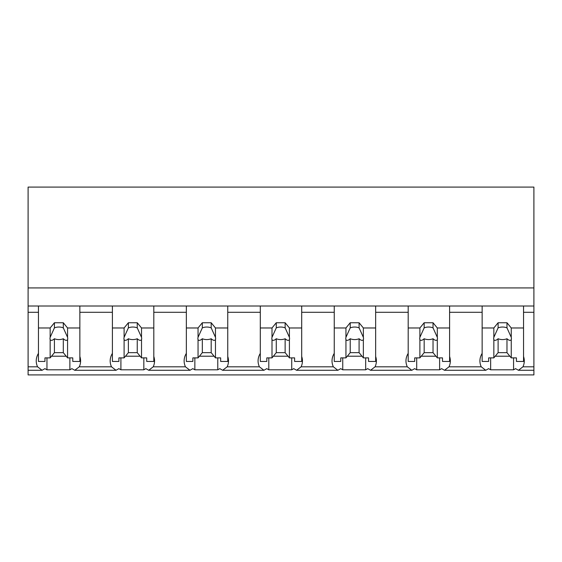 <?xml version="1.0" encoding="UTF-8"?>
<svg xmlns="http://www.w3.org/2000/svg" width="562" height="562" viewBox="0 0 562 562"><rect width="100%" height="100%" fill="white"/><g stroke="black" fill="none" stroke-linecap="round" stroke-linejoin="round"><path stroke-width="0.84" d="M533.9 306.016L533.9 374.91L28.1 374.91L28.1 312.289L38.455 312.289L38.455 306.016L533.9 306.016L533.9 287.927L28.1 287.927L28.1 312.289M533.9 287.927L533.9 187.09L28.1 187.09L28.1 287.927M533.9 366.81L522.955 366.81L518.445 370.281L515.558 368.637A26.807 18.953 -0 0 1 513.563 369.81L490.64 369.81A26.807 18.953 -0 0 1 488.645 368.637L485.758 370.281L444.5 370.281L441.613 368.637A26.807 18.953 -0 0 1 439.617 369.81L416.695 369.81A26.807 18.953 -0 0 1 414.7 368.637L411.813 370.281L370.555 370.281L367.667 368.637A26.807 18.953 -0 0 1 365.672 369.81L342.743 369.81A26.807 18.953 -0 0 1 340.748 368.637L337.86 370.281L296.603 370.281L293.715 368.637A26.807 18.953 -0 0 1 291.72 369.81L268.798 369.81A26.807 18.953 -0 0 1 266.802 368.637L263.915 370.281L222.657 370.281L219.77 368.637A26.807 18.953 -0 0 1 217.775 369.81L194.852 369.81A26.807 18.953 -0 0 1 192.857 368.637L189.97 370.281L148.712 370.281L145.825 368.637A26.807 18.953 -0 0 1 143.83 369.81L120.907 369.81A26.807 18.953 -0 0 1 118.905 368.637L116.018 370.281L74.76 370.281L71.873 368.637A26.807 18.953 -0 0 1 69.878 369.81L46.955 369.81A26.807 18.953 -0 0 1 44.96 368.637L42.073 370.281L28.1 370.281M38.455 353.372A26.807 18.953 180 0 0 36.235 360.916A26.807 18.953 180 0 0 37.563 366.81L42.073 370.281M28.1 306.016L38.455 306.016L38.455 327.976L50.159 327.976L54.423 322.75L63.302 322.75L67.566 327.976L79.86 327.976L79.86 306.016L79.86 312.289L112.4 312.289L112.4 306.016L112.4 327.976L124.104 327.976L128.375 322.75L137.247 322.75L141.519 327.976L153.812 327.976L153.812 306.016L153.812 312.289L186.345 312.289L186.345 306.016L186.345 327.976L198.049 327.976L202.32 322.75L211.193 322.75L215.464 327.976L227.758 327.976L227.758 306.016L227.758 312.289L260.297 312.289L260.297 306.016L260.297 327.976L272.001 327.976L276.265 322.75L285.138 322.75L289.409 327.976L301.703 327.976L301.703 306.016L301.703 312.289L334.242 312.289L334.242 306.016L334.242 327.976L345.946 327.976L350.217 322.75L359.09 322.75L363.361 327.976L375.655 327.976L375.655 306.016L375.655 312.289L408.188 312.289L408.188 306.016L408.188 327.976L419.891 327.976L424.162 322.75L433.035 322.75L437.306 327.976L449.6 327.976L449.6 306.016L449.6 312.289L482.14 312.289L482.14 306.016L482.14 327.976L493.843 327.976L498.108 322.75L506.98 322.75L511.251 327.976L523.545 327.976L523.545 306.016L523.545 312.289L533.9 312.289M46.955 357.889L46.955 369.81M69.878 357.889L69.878 369.81M51.521 356.21L66.204 356.21M112.4 353.372A26.807 18.953 180 0 0 110.18 360.916A26.807 18.953 180 0 0 111.508 366.81L79.27 366.81A26.807 18.953 180 0 0 80.605 360.916A26.807 18.953 180 0 0 79.86 356.498M79.27 366.81L74.76 370.281M522.955 366.81A26.807 18.953 180 0 0 524.29 360.916A26.807 18.953 180 0 0 523.545 356.498M482.14 353.372A26.807 18.953 180 0 0 479.92 360.916A26.807 18.953 180 0 0 481.248 366.81L449.01 366.81L444.5 370.281M481.248 366.81L485.758 370.281M490.64 357.889L490.64 369.81M513.563 357.889L513.563 369.81M495.206 356.21L509.889 356.21M449.01 366.81A26.807 18.953 180 0 0 450.338 360.916A26.807 18.953 180 0 0 449.6 356.498M111.508 366.81L116.018 370.281M120.907 357.889L120.907 369.81M143.83 357.889L143.83 369.81M125.466 356.21L140.149 356.21M186.345 353.372A26.807 18.953 180 0 0 184.132 360.916A26.807 18.953 180 0 0 185.46 366.81L153.222 366.81A26.807 18.953 180 0 0 154.55 360.916A26.807 18.953 180 0 0 153.812 356.498M153.222 366.81L148.712 370.281M185.46 366.81L189.97 370.281M194.852 357.889L194.852 369.81M217.775 357.889L217.775 369.81M199.419 356.21L214.094 356.21M260.297 353.372A26.807 18.953 180 0 0 258.077 360.916A26.807 18.953 180 0 0 259.405 366.81L227.167 366.81A26.807 18.953 180 0 0 228.495 360.916A26.807 18.953 180 0 0 227.758 356.498M227.167 366.81L222.657 370.281M259.405 366.81L263.915 370.281M268.798 357.889L268.798 369.81M291.72 357.889L291.72 369.81M273.364 356.21L288.046 356.21M334.242 353.372A26.807 18.953 180 0 0 332.023 360.916A26.807 18.953 180 0 0 333.35 366.81L301.113 366.81A26.807 18.953 180 0 0 302.447 360.916A26.807 18.953 180 0 0 301.703 356.498M301.113 366.81L296.603 370.281M333.35 366.81L337.86 370.281M342.743 357.889L342.743 369.81M365.672 357.889L365.672 369.81M347.309 356.21L361.991 356.21M408.188 353.372A26.807 18.953 180 0 0 405.968 360.916A26.807 18.953 180 0 0 407.302 366.81L375.065 366.81A26.807 18.953 180 0 0 376.392 360.916A26.807 18.953 180 0 0 375.655 356.498M375.065 366.81L370.555 370.281M407.302 366.81L411.813 370.281M416.695 357.889L416.695 369.81M439.617 357.889L439.617 369.81M421.261 356.21L435.936 356.21M67.566 327.976L67.566 337.326A8.873 6.273 180 0 1 67.735 338.542A8.873 6.273 180 0 1 67.566 339.75L67.566 357.889L72.765 357.889L72.765 361.443L79.86 361.443L79.86 327.976M50.159 327.976L50.159 337.326A8.873 6.273 180 0 0 49.99 338.542A8.873 6.273 180 0 0 50.159 339.75L50.159 357.889L44.96 357.889L44.96 361.443L38.455 361.443L38.455 327.976M50.159 337.326L54.423 327.878A8.873 6.273 0 0 1 63.302 327.878L63.302 322.75M54.423 322.75L54.423 327.878M67.566 337.326L63.302 327.878M67.566 339.75C66.59 340.797 65.171 340.46 63.302 338.745L63.302 352.655L67.566 357.889M50.159 357.889L54.423 352.655L63.302 352.655M50.159 339.75C51.135 340.797 52.554 340.46 54.423 338.745A8.873 6.273 180 0 0 63.302 338.745M54.423 338.745L54.423 352.655M141.519 327.976L141.519 337.326A8.873 6.273 180 0 1 141.68 338.542A8.873 6.273 180 0 1 141.519 339.75L141.519 357.889L146.71 357.889L146.71 361.443L153.812 361.443L153.812 327.976M124.104 327.976L124.104 337.326A8.873 6.273 180 0 0 123.935 338.542A8.873 6.273 180 0 0 124.104 339.75L124.104 357.889L118.905 357.889L118.905 361.443L112.4 361.443L112.4 327.976M124.104 337.326L128.375 327.878A8.873 6.273 0 0 1 137.247 327.878L137.247 322.75M128.375 322.75L128.375 327.878M141.519 337.326L137.247 327.878M141.519 339.75C140.542 340.797 139.116 340.46 137.247 338.745L137.247 352.655L141.519 357.889M124.104 357.889L128.375 352.655L137.247 352.655M124.104 339.75C125.08 340.797 126.506 340.46 128.375 338.745A8.873 6.273 180 0 0 137.247 338.745M128.375 338.745L128.375 352.655M215.464 327.976L215.464 337.326A8.873 6.273 180 0 1 215.632 338.542A8.873 6.273 180 0 1 215.464 339.75L215.464 357.889L220.662 357.889L220.662 361.443L227.758 361.443L227.758 327.976M198.049 327.976L198.049 337.326A8.873 6.273 180 0 0 197.88 338.542A8.873 6.273 180 0 0 198.049 339.75L198.049 357.889L192.857 357.889L192.857 361.443L186.345 361.443L186.345 327.976M198.049 337.326L202.32 327.878A8.873 6.273 0 0 1 211.193 327.878L211.193 322.75M202.32 322.75L202.32 327.878M215.464 337.326L211.193 327.878M215.464 339.75C214.487 340.797 213.068 340.46 211.193 338.745L211.193 352.655L215.464 357.889M198.049 357.889L202.32 352.655L211.193 352.655M198.049 339.75C199.025 340.797 200.451 340.46 202.32 338.745A8.873 6.273 180 0 0 211.193 338.745M202.32 338.745L202.32 352.655M289.409 327.976L289.409 337.326A8.873 6.273 180 0 1 289.578 338.542A8.873 6.273 180 0 1 289.409 339.75L289.409 357.889L294.607 357.889L294.607 361.443L301.703 361.443L301.703 327.976M272.001 327.976L272.001 337.326A8.873 6.273 180 0 0 271.832 338.542A8.873 6.273 180 0 0 272.001 339.75L272.001 357.889L266.802 357.889L266.802 361.443L260.297 361.443L260.297 327.976M272.001 337.326L276.265 327.878A8.873 6.273 0 0 1 285.138 327.878L285.138 322.75M276.265 322.75L276.265 327.878M289.409 337.326L285.138 327.878M289.409 339.75C288.432 340.797 287.013 340.46 285.138 338.745L285.138 352.655L289.409 357.889M272.001 357.889L276.265 352.655L285.138 352.655M272.001 339.75C272.977 340.797 274.397 340.46 276.265 338.745A8.873 6.273 180 0 0 285.138 338.745M276.265 338.745L276.265 352.655M363.361 327.976L363.361 337.326A8.873 6.273 180 0 1 363.523 338.542A8.873 6.273 180 0 1 363.361 339.75L363.361 357.889L368.553 357.889L368.553 361.443L375.655 361.443L375.655 327.976M345.946 327.976L345.946 337.326A8.873 6.273 180 0 0 345.778 338.542A8.873 6.273 180 0 0 345.946 339.75L345.946 357.889L340.748 357.889L340.748 361.443L334.242 361.443L334.242 327.976M345.946 337.326L350.217 327.878A8.873 6.273 0 0 1 359.09 327.878L359.09 322.75M350.217 322.75L350.217 327.878M363.361 337.326L359.09 327.878M363.361 339.75C362.385 340.797 360.959 340.46 359.09 338.745L359.09 352.655L363.361 357.889M345.946 357.889L350.217 352.655L359.09 352.655M345.946 339.75C346.923 340.797 348.349 340.46 350.217 338.745A8.873 6.273 180 0 0 359.09 338.745M350.217 338.745L350.217 352.655M437.306 327.976L437.306 337.326A8.873 6.273 180 0 1 437.475 338.542A8.873 6.273 180 0 1 437.306 339.75L437.306 357.889L442.498 357.889L442.498 361.443L449.6 361.443L449.6 327.976M419.891 327.976L419.891 337.326A8.873 6.273 180 0 0 419.723 338.542A8.873 6.273 180 0 0 419.891 339.75L419.891 357.889L414.7 357.889L414.7 361.443L408.188 361.443L408.188 327.976M419.891 337.326L424.162 327.878A8.873 6.273 0 0 1 433.035 327.878L433.035 322.75M424.162 322.75L424.162 327.878M437.306 337.326L433.035 327.878M437.306 339.75C436.33 340.797 434.904 340.46 433.035 338.745L433.035 352.655L437.306 357.889M419.891 357.889L424.162 352.655L433.035 352.655M419.891 339.75C420.868 340.797 422.294 340.46 424.162 338.745A8.873 6.273 180 0 0 433.035 338.745M424.162 338.745L424.162 352.655M511.251 327.976L511.251 337.326A8.873 6.273 180 0 1 511.42 338.542A8.873 6.273 180 0 1 511.251 339.75L511.251 357.889L516.45 357.889L516.45 361.443L523.545 361.443L523.545 327.976M493.843 327.976L493.843 337.326A8.873 6.273 180 0 0 493.675 338.542A8.873 6.273 180 0 0 493.843 339.75L493.843 357.889L488.645 357.889L488.645 361.443L482.14 361.443L482.14 327.976M493.843 337.326L498.108 327.878A8.873 6.273 0 0 1 506.98 327.878L506.98 322.75M498.108 322.75L498.108 327.878M511.251 337.326L506.98 327.878M511.251 339.75C510.275 340.797 508.856 340.46 506.98 338.745L506.98 352.655L511.251 357.889M493.843 357.889L498.108 352.655L506.98 352.655M493.843 339.75C494.82 340.797 496.239 340.46 498.108 338.745A8.873 6.273 180 0 0 506.98 338.745M498.108 338.745L498.108 352.655M37.563 366.81L28.1 366.81M533.9 370.281L518.445 370.281"/></g></svg>

